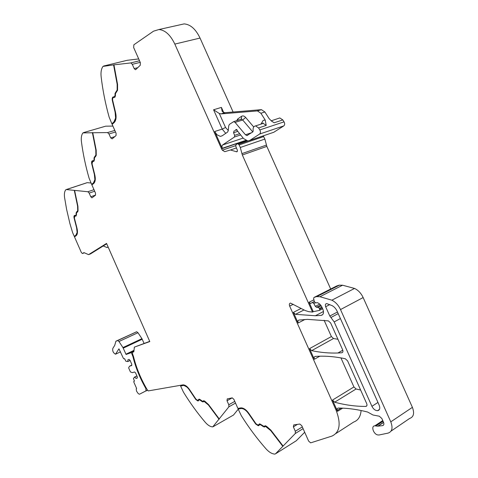 <?xml version="1.0" encoding="UTF-8"?>
<svg xmlns="http://www.w3.org/2000/svg" width="478" height="478" viewBox="0 0 478 478"><rect width="100%" height="100%" fill="white"/><g stroke="black" fill="none" stroke-linecap="round" stroke-linejoin="round"><path stroke-width="0.72" d="M103.236 245.967L107 247.532L108.07 246.875M74.777 236.67L74.251 236.341L72.638 232.672L69.907 223.567L66.597 209.322L64.572 197.522C64.1 193.919 64.518 191.325 65.833 189.742L87.199 182.668L91.035 182.996M86.805 182.775L87.199 182.668M95.594 195.09L90.772 196.733L89.165 193.094L87.874 191.744L66.305 189.551M93.252 161.229L93.879 161.313L92.78 161.331L92.039 163.727L94.686 174.422C95.743 178.802 95.409 181.825 93.694 183.486L91.884 184.914L95.51 193.136L95.498 195.185L92.111 197.743M114.762 136.666L110.705 137.885L108.966 133.954L107.544 132.579L82.957 132.884C81.475 134.82 80.967 137.795 81.439 141.793C83.053 154 85.61 166.147 89.105 178.24L91.627 184.341L92.176 184.681M83.495 132.621L105.692 126.174L112.904 126.084M114.063 97.416L113.662 97.518C112.748 97.691 112.42 98.629 112.677 100.338L115.473 112.157C116.584 116.996 116.16 120.462 114.2 122.553L112.145 124.376L116.076 133.26L116.034 135.579L112.193 138.865L110.705 137.885M113.979 64.841L102.985 66.406C101.288 68.802 100.673 72.244 101.139 76.731C102.752 90.402 105.423 103.875 109.145 117.152L111.87 123.76L112.444 124.113M114.762 97.44L115.413 95.917L115.455 93.664L117.552 90.276L117.57 84.415L113.961 64.847L114.35 64.751L113.967 64.793M113.961 64.847L130.799 62.923L132.281 64.315L134.181 68.587L135.382 69.704L135.842 69.519L140.257 65.271L140.353 62.612L133.667 47.579L133.858 44.789L153.522 31.178L158.893 29.54C165.119 30.066 170.431 34.912 174.823 44.084L221.553 148.843L245.806 140.436M103.589 66.036L127.262 60.288L138.71 58.919M179.806 24.862L184.09 23.9C190.405 24.366 195.723 29.086 200.037 38.061L233.103 112.025M239.496 133.732L234.638 135.34L234.435 137.019L222.563 144.989L221.935 146.035L222.228 148.323L214.724 131.504L216.887 134.718L220.334 136.385L222.151 135.824L227.57 132.089L228.269 130.643L228.723 125.828L229.428 124.358L233.694 121.627L235.086 122.41L245.453 134.772L246.899 135.579L252.892 131.868L253.179 130.805C252.796 127.853 253.597 126.222 255.581 125.905L258.568 127.949L259.823 129.926C260.719 131.689 260.659 133.057 259.65 134.031L249.803 140.407L247.861 140.974L243.505 138.53L236.299 129.436L235.29 130.333L236.957 129.783M259.65 134.031L283.812 125.893C284.852 124.925 284.93 123.581 284.046 121.854L282.803 119.924L279.809 117.947L278.525 118.371M260.863 124.166L263.205 120.39L265.2 120.014L260.886 113.25L264.878 111.977L269.186 118.711L271.689 121.203L274.187 122.78L271.128 120.779M265.2 120.014L266.228 125.415L258.568 127.949M283.812 125.893L273.774 132.269L272.107 132.836M237.094 129.962L235.29 130.333M234.662 130.757L234.059 130.954L233.557 132.735L237.757 131.36M234.638 135.34L233.557 132.735M221.553 148.843L222.33 150.176L235.576 145.676M222.33 150.176L224.78 151.675L230.468 149.99L236.712 151.819L237.351 151.323L237.375 150.217L235.851 146.591L235.941 144.697L237.787 143.597L239.137 144.93L240.285 147.493L242.34 154.986L312.516 312.074L313.269 311.686L309.063 302.269L310.527 303.47L314.321 301.469M330.686 289.011L266.844 146.405L264.866 139.062L263.247 135.842M314.357 301.618L311.56 302.879M312.481 302.574L313.837 303.44L315.151 302.765M321.186 305.824L318.193 307.372L316.466 307.264L315.343 306.362L313.837 303.44M318.193 307.372L319.376 308.388L321.903 307.073M322.25 307.838L319.716 309.152L319.376 308.388M319.716 309.152L319.483 310.377L313.269 311.686M232.171 397.875L227.008 400.749L227.241 398.891L232.236 397.863L233.879 399.357L237.883 408.409L241.031 407.859C243.75 407.937 246.421 409.879 249.05 413.679L255.975 423.747L258.042 425.121L259.751 423.849L263.97 426.394L265.236 425.737L266.563 426.334L270.912 430.176L283.096 446.04L295.32 433.48L295.314 431.258L293.373 426.878L293.749 424.894L299.826 424.034L301.785 425.707L308.651 441.14L310.658 442.855L331.965 436.079C339.858 432.351 341.214 423.681 336.034 410.064L289.662 306.105C289.053 304.361 289.333 303.351 290.499 303.082L305.161 310.515L308.555 311.626L312.516 312.074M301.062 308.459L293.373 312.379L298.123 323.026L297.896 320.887L298.828 320.069L307.527 319.364L328.38 320.893L330.633 322.949L342.63 349.771C343.234 351.479 342.947 352.483 341.764 352.782L337.898 353.003C329.145 353.302 320.403 352.519 311.662 350.643L309.541 348.623L314.303 359.301L314.094 357.197L315.05 356.439L318.527 356.235C326.833 355.907 335.753 356.743 345.301 358.745L347.59 360.872L366.686 403.569C367.283 405.23 366.996 406.18 365.819 406.425L365.754 406.425C355.381 406.425 345.014 405.015 334.666 402.195L332.491 400.08L336.745 409.616L336.034 410.064M340.934 357.897L353.923 386.947L356.086 388.996L334.666 402.195M324.108 320.248L331.397 336.56L333.519 338.514L311.662 350.643M293.373 312.379L295.464 314.333L315.378 315.749L323.486 311.501M313.95 297.483L336.506 286.059L339.075 285.181L316.49 296.629L313.95 297.483L313.616 298.421L314.345 301.564L315.701 302.944L317.165 302.628C319.202 303.279 320.828 304.862 322.035 307.36L322.847 309.176C324.072 312.666 323.504 314.745 321.144 315.396L315.378 315.749M339.075 285.181L342.565 285.217L354.551 288.443L331.875 300.184L319.943 296.724L342.565 285.217M316.49 296.629L319.943 296.724M383.063 421.214L375.905 425.97L374.836 425.832C370.874 425.808 373.24 433.815 377.506 434.896L378.982 435.004L388.106 433.104C392.163 431.676 393.053 427.924 390.783 421.847L340.515 309.571C338.424 305.137 335.544 302.006 331.875 300.184M391.076 431.084L409.574 418.495C413.673 417.013 414.617 413.297 412.4 407.346L363.143 297.555C361.087 293.223 358.225 290.182 354.551 288.443M375.905 425.97L377.71 426.203L382.585 425.617C383.906 425.259 384.216 424.123 383.517 422.223L381.856 418.519L379.317 416.219L372.983 415L367.606 412.024C357.012 409.335 347.165 408.015 338.077 408.063L337.08 408.726L337.474 411.349L336.745 409.616M336.034 433.45L353.654 422.056C358.124 420.443 360.603 416.601 361.093 410.518M283.096 446.04L275.501 453.843L296.27 440.764L304.695 432.255M275.501 453.843L274.838 454.1C271.958 453.921 269.012 452.158 265.983 448.812C256.907 438.463 248.668 427.398 241.276 415.615L238.164 409.043L241.276 408.499C243.816 408.57 246.307 410.381 248.763 413.936L255.718 424.052L258.305 425.767L260.014 424.5L264.232 427.045L265.499 426.394L270.733 430.594L282.809 446.333M296.27 440.764L295.93 440.973M238.277 408.337L238.504 408.851L238.164 409.043M227.008 400.749L228.783 404.752L228.872 406.826L212.77 426.872C210.386 426.818 207.87 425.289 205.235 422.271C197.306 412.938 190.041 402.882 183.444 392.121L180.606 386.075L183.319 385.447C185.41 385.519 187.507 387.132 189.611 390.275L195.777 399.489L197.934 401.006L199.386 399.745L202.899 401.98L204.01 401.317L208.474 405.051L219.061 419.296M213.313 426.603L233.497 415.035L238.229 409.186M233.497 415.035L233.031 415.298M188.003 387.616L183.648 385.274L180.606 386.075M180.935 385.901L180.714 385.399M149.716 341.364L134.372 347.124L133.834 351.778L132.621 352.22L132.555 353.917L133.517 356.558C136.32 367.952 140.885 379 147.206 389.701L148.21 390.92L183.104 384.856C185.339 384.933 187.585 386.66 189.844 390.03L195.974 399.196L197.701 400.409L199.051 399.16M107 247.532L108.165 247.084M76.139 215.984L74.95 215.931L74.371 217.998L76.88 227.767C77.884 231.758 77.621 234.423 76.098 235.762L74.484 236.873L81.332 252.444L82.395 253.531L83.967 252.617L88.573 254.637L90.539 253.878L106.713 243.798M360.633 390.036L356.086 388.996M337.934 339.272L333.519 338.514M88.573 254.637L106.546 243.416L149.799 341.561L134.372 347.124M74.251 236.341L75.865 235.224L77.119 232.433L76.594 227.761L74.066 217.95C73.767 216.367 74.006 215.506 74.789 215.363L75.667 215.53L76.127 214.712L76.11 212.955L77.711 210.655L77.591 206.149L74.293 190.364M74.58 236.222L76.193 235.104L77.49 231.591M77.472 211.963L77.113 212.065M77.46 211.443L78.039 210.726M76.898 211.503L76.11 212.955M75.883 215.453L76.456 214.718M74.747 215.363L74.269 216.928M77.4 212.095L78.045 210.906L77.926 206.311L74.604 190.393M90.772 196.733L91.866 197.826M91.627 184.341L93.437 182.913L94.883 179.638L94.363 174.452L91.704 163.703C91.388 161.881 91.704 160.883 92.642 160.704L93.473 160.811L94.047 159.831L94.052 157.854L95.875 155.087L95.815 150.026L92.379 132.603M91.973 184.221L93.784 182.799L95.23 179.525L95.289 178.049M95.57 156.641L95.247 156.742M95.534 156.043L96.233 154.974L96.174 150.116M95.032 156.127L94.052 157.854M93.724 160.728L94.405 159.718L94.411 157.74M92.577 160.71L91.931 162.753M95.451 156.748L96.245 155.326L96.186 150.17L92.726 132.603M111.87 123.76L113.925 121.932L115.604 118.048L115.108 112.228L112.3 100.35C111.972 98.217 112.384 97.04 113.531 96.831L114.266 96.855L115.001 95.666L115.043 93.419L117.14 90.049L117.158 84.295L113.579 64.888M112.24 123.653L114.296 121.824L115.975 117.941L115.987 114.834M114.039 97.416L113.639 97.518M116.602 91.256L117.516 89.948L117.54 84.236M116.291 91.316L115.043 93.419M114.553 96.777L115.383 95.564L115.419 93.318M113.447 96.831L112.629 98.145L112.587 99.711M228.281 130.494L225.556 127.495L219.3 113.489L213.576 109.773L222.204 129.102L214.724 131.504M219.3 113.489L221.278 113.889L257.451 110.92L260.886 113.25M264.878 111.977L261.442 109.665L224.911 112.694L223.214 112.282L222.139 111.296L221.404 107.401L223.931 113.071M371.926 406.318L334.176 321.921L329.826 316.054L325.661 306.739C325.028 304.91 325.357 303.853 326.647 303.572L332.001 305.585C334.17 306.697 335.873 308.567 337.104 311.184L379.185 405.207C380.327 408.397 379.759 410.226 377.477 410.698C375.212 410.548 373.36 409.09 371.926 406.318L377.949 402.446M259.554 423.878L258.706 424.769M258.61 424.882L259.04 424.566M238.504 408.851L240.84 408.547M248.106 412.353C245.871 409.658 243.708 408.314 241.617 408.308L241.175 408.355M256.16 423.986L257.582 425.271L258.974 425.504M264.884 426.782L262.954 426.137L261.263 424.697L259.924 424.506M283.149 446.123L271.074 430.391L266.802 426.627L265.451 426.358M198.621 399.477L199.159 399.148L200.18 399.62L202.666 401.377L203.777 400.713L204.853 401.227L208.605 404.651L219.288 419.009M196.494 399.799L198.466 400.791M203.419 401.771L201.913 401.197L200.461 399.913L199.368 399.751M208.695 404.77L205.122 401.508L203.992 401.311M203.67 400.731L203.138 401.144M203.102 401.185L203.473 400.964M198.155 400.211L198.95 399.297M75.112 215.948L75.823 216.104L76.462 214.975L76.444 213.218L77.137 212.077M95.212 156.754L94.423 158.11L94.417 160.088L93.521 161.427M96.138 149.925L95.815 150.026M117.534 84.2L117.158 84.295M271.074 430.391L270.733 430.594M208.778 404.884L208.474 405.051M132.621 352.22L133.852 351.629M133.487 356.445L132.956 356.702L131.354 352.621L126.078 354.473L122.942 347.578L118.98 341.513L117.708 340.527L115.903 341.25L114.696 345.415L112.85 348.36C112.312 350.948 113.196 352.895 115.515 354.198L118.95 348.826L123.348 358.267L123.945 358.87L124.591 358.655L125.863 361.243L127.823 361.559L127.883 359.797L129.042 359.402L130.034 360.304L131.773 364.26L131.725 365.509L129.484 366.232L131.737 365.132M147.475 390.078L139.451 394.242L138.238 393.609L136.553 391.165L136.206 388.853L136.618 388.465L133.822 382.095L133.852 381.289L134.461 381.109L133.422 378.445L134.665 377.124L136.075 378.427L137.258 378.086L137.306 376.849L135.567 372.894L134.569 371.974L132.31 372.667L130.41 371.902L128.636 367.857L129.484 366.232M146.023 390.825L145.808 388.399L144.697 386.433C139.343 376.724 135.429 366.811 132.956 356.702M133.954 350.727L126.078 354.473M144.075 343.401L141.93 338.663L137.975 332.712L136.69 331.756L116.076 341.131M127.823 361.559L130.1 360.46M136.075 378.427L137.264 377.835M134.665 377.124L136.929 375.995M134.318 377.226L136.905 375.935M131.354 352.621L133.876 351.42M87.874 191.744L93.987 189.688M89.165 193.094L94.668 191.236M107.544 132.579L114.822 130.428L107.544 132.579M108.966 133.954L115.521 132.006M130.697 62.929L139.522 60.76M132.281 64.315L140.233 62.349M137.742 67.691L134.181 68.587M174.823 44.084L200.037 38.061M222.228 148.323L245.704 140.383M213.576 109.773L221.404 107.401M282.803 119.924L274.187 122.78M284.046 121.854L259.823 129.926M273.774 132.269L249.803 140.407M235.744 129.801L236.616 129.52M234.435 137.019L240.548 134.987M243.135 138.088L222.563 144.989M237.345 151.341L236.311 151.699M247.915 140.974L238.6 144.135M263.742 136.559L239.137 144.93M264.866 139.062L240.285 147.493M266.389 145.091L241.874 153.641M266.844 146.405L242.34 154.986M313.932 299.79L309.063 302.269M319.716 304.11L315.343 306.362M316.466 307.264L320.648 305.101M319.627 310.306L322.644 308.728M289.662 306.105L293.235 304.313M332.491 400.08L353.923 386.947M319.806 356.2L314.303 359.301M309.541 348.623L331.397 336.56M304.91 319.483L298.123 323.026M303.954 309.971L295.464 314.333M321.144 315.396L322.77 314.542M316.896 296.563L339.494 285.109M363.143 297.555L340.515 309.571M390.783 421.847L412.4 407.346M383.607 422.444L378.008 426.179M382.585 425.617L383.661 424.9M341.035 408.098L337.163 410.524M337.474 411.349L342.672 408.158M293.373 426.878L297.453 424.368M295.314 431.258L302.317 426.908M295.32 433.48L303.094 428.647M228.783 404.752L234.776 401.383M228.872 406.826L235.523 403.079M82.575 253.483L84.373 252.79M365.754 406.425L366.853 405.726M341.764 352.782L342.672 352.262M225.556 127.495L222.204 129.102L225.747 133.344M225.192 112.683L221.278 113.889M261.221 109.671L257.236 110.932M253.704 126.969L245.638 117.445C244.216 115.903 242.842 115.527 241.515 116.327L237.883 118.867L236.67 120.683M266.228 125.415L263.241 123.39L261.962 123.808M183.146 385.346L182.817 385.519M76.193 235.104L75.865 235.224M76.456 214.598L76.127 214.712M78.034 210.541L77.711 210.655M76.008 215.966L75.673 216.086M77.687 211.975L77.352 212.095M198.609 399.871L198.28 400.05M203.299 400.952L203.628 400.773M259.142 424.171L259.476 423.974M93.784 182.799L93.437 182.913M94.668 174.356L94.363 174.452M92.015 163.601L91.704 163.703M94.405 159.718L94.047 159.831M96.233 154.974L95.875 155.087M114.296 121.824L113.925 121.932M115.467 112.127L115.108 112.228M112.659 100.255L112.3 100.35M115.383 95.564L115.001 95.666M117.516 89.948L117.14 90.049M240.625 119.422L233.694 121.627M252.784 131.94L242.687 119.984L235.086 122.41M245.638 117.445L242.687 119.984L241.294 119.207L241.563 118.622L240.996 119.243M251.595 132.723L245.453 134.772M237.883 118.867L238.164 120.205M241.515 116.327L241.563 118.622L240.243 119.542M329.778 304.6L325.661 306.739M337.462 311.991L329.826 316.054M338.197 313.628L330.913 317.517M340.402 318.563L334.176 321.921M249.086 413.745L248.763 413.936M255.718 424.052L256.053 423.849M261.263 424.697L260.928 424.894M262.954 426.137L262.619 426.34M266.802 426.627L266.461 426.83M195.777 399.489L196.076 399.327M200.461 399.913L200.133 400.092M201.913 401.197L201.585 401.377M205.122 401.508L204.793 401.693M134.001 350.338L125.905 354.192M123.246 348.145L142.235 339.219M141.93 338.663L122.942 347.578M118.98 341.513L137.975 332.712M136.529 331.786L117.546 340.557M120.528 351.85L115.993 353.989M133.852 381.289L134.414 381.008M144.852 391.47L139.451 394.242M147.559 390.179L145.772 391.1M146.298 388.148L145.808 388.399M145.187 386.182L144.697 386.433M132.794 354.473L132.281 354.718M66.239 189.551L87.127 182.668M130.799 62.923L139.534 60.778M158.893 29.54L184.09 23.9M279.809 117.947L271.187 120.826M236.55 147.911L230.468 149.99M237.094 151.687L236.712 151.819M246.373 140.693L237.787 143.597M311.082 303.189L310.527 303.47M312.66 302.544L314.369 301.672M316.86 296.563L339.458 285.109M382.77 420.562L374.836 425.832M383.553 422.313L377.71 426.203M365.819 406.425L366.829 405.78M337.898 353.003L342.792 350.207M135.692 69.627L135.382 69.704M222.234 135.758L220.334 136.385M224.911 112.694L221.003 113.901M261.442 109.665L257.451 110.92M261.95 123.814L263.073 122.995L263.241 123.39L255.581 125.905M76.127 215.996L75.823 216.104M77.418 211.963L77.083 212.077M93.969 161.325L93.622 161.433M247.628 135.334L246.899 135.579M379.466 409.401L377.477 410.698M241.617 408.308L241.276 408.499M258.646 425.569L258.305 425.767M260.355 424.297L260.014 424.5M264.573 426.842L264.232 427.045M265.84 426.191L265.499 426.394M183.648 385.274L183.319 385.447M198.262 400.827L197.934 401.006M199.714 399.566L199.386 399.745M203.228 401.801L202.899 401.98M204.339 401.138L204.01 401.317M136.69 331.756L117.708 340.527"/></g></svg>
